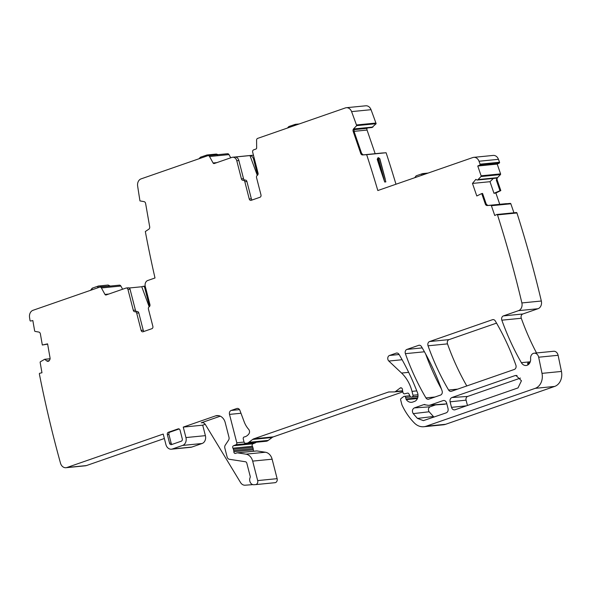 <?xml version="1.0" encoding="UTF-8"?>
<svg xmlns="http://www.w3.org/2000/svg" width="591" height="591" viewBox="0 0 591 591"><rect width="100%" height="100%" fill="white"/><g stroke="black" fill="none" stroke-linecap="round" stroke-linejoin="round"><path stroke-width="0.89" d="M200.733 157.14L199.322 158.654M208.039 155.647A1.278 1.027 -95.6 0 0 206.835 155.019L205.638 156.46M92.499 288.113L90.962 290.174M109.823 286.103L99.879 286.842A1.278 1.027 -95.6 0 0 98.601 286L97.36 287.95M294.133 125.72L294.909 124.428L296.497 124.9M287.824 127.915L288.8 126.555L287.448 128.04M421.509 175.364L422.277 173.688L425.417 174.005M415.133 177.573L416.167 175.808L414.712 177.721M473.731 157.346L493.182 155.426A6.398 5.12 84.4 0 1 498.457 159.326A990.996 793.536 84.4 0 1 499.543 162.252A0.643 0.51 84.4 0 1 499.277 163.086L479.833 165.007A0.643 0.51 84.4 0 0 480.091 164.172A990.996 793.536 84.4 0 0 479.005 161.24A6.398 5.12 84.4 0 0 473.731 157.346A6.398 5.12 84.4 0 0 472.778 157.553L377.819 190.538A990.996 793.536 84.4 0 0 366.656 154.672L362.586 154.938A2.238 1.795 84.4 0 1 360.761 153.505L353.167 131.372A2.238 1.795 84.4 0 1 353.625 128.831L356.691 125.632L356.462 124.967A990.996 793.536 84.4 0 0 351.586 111.618A6.398 5.12 84.4 0 0 346.311 107.717A6.398 5.12 84.4 0 0 345.366 107.931L257.646 138.39A1.921 1.537 84.4 0 0 256.583 140.178L256.657 147.853A1.278 1.027 84.4 0 1 255.94 149.043L253.665 149.833A1.921 1.537 84.4 0 0 252.675 152.19L258.053 173.126A1.921 1.537 84.4 0 1 257.292 175.372A1.921 1.537 84.4 0 0 256.538 177.618L260.978 194.904A1.921 1.537 84.4 0 1 259.988 197.261L251.19 200.319A1.921 1.537 84.4 0 1 250.902 200.379A1.921 1.537 84.4 0 1 249.247 198.982L244.814 181.688A1.921 1.537 84.4 0 0 243.16 180.292A1.921 1.537 84.4 0 0 243.123 180.292A1.921 1.537 84.4 0 1 243.086 180.299A1.921 1.537 84.4 0 1 241.431 178.896L236.769 160.737A4.802 3.842 84.4 0 0 232.632 157.236A4.802 3.842 84.4 0 0 231.916 157.391L214.245 163.53A1.278 1.027 84.4 0 1 213.092 162.983L209.532 156.519A1.921 1.537 84.4 0 0 208.084 155.647A1.921 1.537 84.4 0 0 207.796 155.706L141.101 178.874A6.398 5.12 84.4 0 0 137.629 185.929A990.996 793.536 84.4 0 0 139.964 200.91L144.034 201.627A2.238 1.795 84.4 0 1 145.615 203.459L149.693 226.811A2.238 1.795 84.4 0 1 148.843 229.175L145.327 231.539A990.996 793.536 84.4 0 0 154.997 277.984L147.75 280.503A4.802 3.842 84.4 0 0 145.268 286.399L149.929 304.557A1.921 1.537 84.4 0 1 149.176 306.803L141.766 286.753L129.207 287.994M381.838 153.025L386.108 152.751A990.996 793.536 84.4 0 1 395.97 184.229M499.277 163.086L497.216 164.091L500.577 173.887A0.643 0.51 84.4 0 1 500.444 174.611L497.659 177.522L495.805 178.194L477.122 180.048L475.836 179.391L472.475 183.424L476.789 195.976L481.731 193.575L485.351 204.109L486.208 204.028L487.782 205.483L487.169 205.542L490.877 205.306A0.643 0.51 84.4 0 1 491.394 205.712L494.756 215.508L496.817 214.503A0.643 0.51 84.4 0 1 497.504 214.888A990.996 793.536 84.4 0 1 521.875 302.939A6.398 5.12 84.4 0 1 518.536 310.652L537.987 308.731A6.398 5.12 84.4 0 0 541.326 301.018A990.996 793.536 84.4 0 0 516.948 212.967A0.643 0.51 84.4 0 0 516.268 212.583M499.75 204.294L495.871 192.998L500.821 190.597L497.201 180.063A2.238 1.795 84.4 0 1 497.659 177.522M487.701 205.483L510.321 203.385A0.643 0.51 84.4 0 1 510.846 203.792L513.934 212.79M536.532 352.96A232.876 186.475 84.4 0 1 521.292 318.261A3.199 2.563 84.4 0 1 522.843 313.991L537.987 308.731M518.536 310.652L503.392 315.912A3.199 2.563 84.4 0 0 501.84 320.182A232.876 186.475 84.4 0 0 521.365 362.675A6.398 5.12 84.4 0 0 526.13 365.497A6.398 5.12 84.4 0 0 530.607 358.656A5.12 4.1 84.4 0 1 534.183 353.189L553.634 351.268A5.12 4.1 84.4 0 1 558.111 355.294L561.45 371.444A12.795 10.246 84.4 0 1 554.668 386.425L445.644 424.286A15.994 12.81 84.4 0 1 443.265 424.811L423.813 426.732A15.994 12.81 84.4 0 1 414.476 423.097A60.777 48.669 84.4 0 1 402.072 405.167A3.199 2.563 84.4 0 1 401.836 404.51L400.661 399.937A1.278 1.027 84.4 0 1 401.075 398.497L403.697 396.531A1.603 1.278 84.4 0 1 405.618 397.484L410.73 396.975M402.848 391.877L273.33 436.867A6.398 5.12 84.4 0 0 272.119 437.51L268.255 440.406A6.398 5.12 84.4 0 1 266.09 441.27L246.639 443.191A6.398 5.12 84.4 0 1 246.277 443.206L245.339 443.22A1.603 1.278 84.4 0 1 244.053 442.046L243.263 438.958A1.603 1.278 84.4 0 1 244.238 436.956A10.239 8.2 84.4 0 0 248.922 433.816A3.199 2.563 84.4 0 0 248.648 429.317A22.392 17.929 84.4 0 1 244.157 421.752L239.887 410.346A3.199 2.563 84.4 0 0 237.25 408.411A3.199 2.563 84.4 0 0 236.777 408.514L237.737 408.418M256.066 442.26A1.603 1.278 84.4 0 1 255.46 442.799L252.948 443.811A1.603 1.278 84.4 0 0 252.394 446.286A3.199 2.563 84.4 0 1 252.845 447.328L253.177 448.628A3.199 2.563 84.4 0 1 253.295 449.788A1.603 1.278 84.4 0 0 253.835 451.206M256.442 450.977A1.603 1.278 84.4 0 1 256.937 450.933L265.411 452.233A9.596 7.683 84.4 0 1 272.126 459.192L277.127 478.666A3.199 2.563 84.4 0 1 274.992 482.699A3.199 2.563 84.4 0 1 274.948 482.699L255.593 484.613M47.635 344.139L42.323 345.011L47.59 343.859L50.058 357.983A2.238 1.795 84.4 0 1 49.814 359.653L49.445 360.355A2.238 1.795 84.4 0 1 48.314 361.271L48.137 361.308A2.238 1.795 84.4 0 1 47.974 361.33A2.238 1.795 84.4 0 1 46.785 360.931L44.702 359.276L40.402 361.766A0.643 0.51 84.4 0 0 40.158 362.438L41.961 372.773L39.767 373.253A0.643 0.51 84.4 0 0 39.375 374.007A990.996 793.536 84.4 0 0 60.504 463.189A6.398 5.12 84.4 0 0 65.985 467.71A6.398 5.12 84.4 0 0 66.938 467.503L163.219 434.06L165.908 444.528A6.398 5.12 84.4 0 0 171.42 449.197A6.398 5.12 84.4 0 0 172.373 448.99L182.641 445.422A6.398 5.12 84.4 0 0 185.943 437.569L183.254 427.101L202.706 425.18L205.217 424.308M202.706 425.18L205.395 435.648A6.398 5.12 84.4 0 1 202.085 443.501L191.824 447.069A6.398 5.12 84.4 0 1 190.871 447.276L171.42 449.197M66.938 467.503L86.382 465.582L164.357 438.5M86.382 465.582A6.398 5.12 84.4 0 1 85.429 465.789L65.985 467.71M119.131 285.224A1.921 1.537 84.4 0 1 119.412 285.158A1.921 1.537 84.4 0 1 120.859 286.037L122.625 289.235M227.247 153.786A1.921 1.537 84.4 0 1 227.535 153.726A1.921 1.537 84.4 0 1 228.983 154.598L230.741 157.797M232.632 157.236L252.084 155.315A4.802 3.842 84.4 0 1 253.524 155.507M346.311 107.717L365.763 105.796A6.398 5.12 84.4 0 1 371.037 109.697A990.996 793.536 84.4 0 1 375.913 123.046L376.142 123.711L371.916 127.516M367.144 127.996L367.033 128.358A2.238 1.795 84.4 0 0 367.055 130.064L375.167 153.69M441.411 388.989A223.915 179.302 84.4 0 1 425.616 353.913M466.801 385.953A223.915 179.302 84.4 0 1 447.498 343.881A3.199 2.563 84.4 0 1 449.049 339.618L496.551 323.122M477.196 180.026L496.787 177.78M479.833 165.007L477.764 166.012L481.126 175.808A0.643 0.51 84.4 0 1 480.993 176.532L478.001 179.634M144.064 331.411A1.921 1.537 84.4 0 1 143.229 330.206L141.131 330.413A1.921 1.537 84.4 0 0 142.786 331.817A1.921 1.537 84.4 0 0 143.074 331.75L151.872 328.699A1.921 1.537 84.4 0 0 152.862 326.343L148.422 309.049A1.921 1.537 84.4 0 1 149.176 306.803M141.131 330.413L136.691 313.127A1.921 1.537 84.4 0 0 135.036 311.723A1.921 1.537 84.4 0 0 134.999 311.73A1.921 1.537 84.4 0 1 134.97 311.73A1.921 1.537 84.4 0 1 133.315 310.334L127.937 289.398A1.921 1.537 84.4 0 0 126.282 287.994A1.921 1.537 84.4 0 0 126.001 288.061L106.129 294.961A1.278 1.027 84.4 0 1 104.969 294.421L101.416 287.957L120.859 286.037M42.323 345.011L40.38 333.893A2.238 1.795 84.4 0 0 38.799 332.061L35.098 331.403A0.643 0.51 84.4 0 1 34.64 330.886L32.837 320.551L30.636 321.024A0.643 0.51 84.4 0 1 30.023 320.492A990.996 793.536 84.4 0 1 29.55 317.352A6.398 5.12 84.4 0 1 33.015 310.297L99.68 287.145A1.921 1.537 84.4 0 1 99.968 287.078A1.921 1.537 84.4 0 1 101.416 287.957M183.254 427.101L215.516 415.894A9.596 7.683 84.4 0 1 216.941 415.584A9.596 7.683 84.4 0 1 225.215 422.587L228.976 437.237A3.199 2.563 84.4 0 1 228.547 440.184L225.274 445.126A3.199 2.563 84.4 0 0 224.839 448.067L227.121 456.961A3.199 2.563 84.4 0 0 229.36 459.281L245.464 461.763A1.921 1.537 84.4 0 1 246.809 463.152L250.229 476.457A1.278 1.027 84.4 0 1 250.148 477.462A4.802 3.842 84.4 0 0 250.311 482.426A4.802 3.842 84.4 0 0 253.916 484.738L255.497 484.62A3.199 2.563 84.4 0 0 255.548 484.62L274.992 482.699M236.777 408.514L231.155 410.464A3.199 2.563 84.4 0 0 229.5 414.394L236.792 442.777A1.603 1.278 84.4 0 1 236.008 444.72L233.504 445.732A1.603 1.278 84.4 0 0 232.95 448.207A3.199 2.563 84.4 0 1 233.393 449.249L233.726 450.549A3.199 2.563 84.4 0 1 233.851 451.709A1.603 1.278 84.4 0 0 235.528 453.408L236.991 452.898A1.603 1.278 84.4 0 1 237.486 452.854L245.959 454.154A9.596 7.683 84.4 0 1 252.675 461.113L257.676 480.586A3.199 2.563 84.4 0 1 255.548 484.62M405.618 397.484L406.01 399.021A1.603 1.278 84.4 0 0 406.29 399.627A7.676 6.146 84.4 0 0 411.565 402.308A7.676 6.146 84.4 0 0 412.71 402.057L414.461 401.452A6.398 5.12 84.4 0 0 417.505 392.756A223.915 179.302 84.4 0 0 399.043 354.401A3.199 2.563 84.4 0 0 396.679 353.034A3.199 2.563 84.4 0 0 396.206 353.137L389.528 355.457A3.199 2.563 84.4 0 0 387.785 357.91A3.199 2.563 84.4 0 0 388.826 361.049L401.562 373.054A35.187 28.176 84.4 0 1 412.008 391.368L413.006 395.253A1.278 1.027 84.4 0 1 412.341 396.82L411.624 397.071A1.603 1.278 84.4 0 1 410.147 396.339L408.906 393.894A1.603 1.278 84.4 0 0 407.539 393.133L404.562 393.82A1.603 1.278 84.4 0 1 403.055 392.675L402.619 390.991A3.199 2.563 84.4 0 1 402.501 389.868A1.921 1.537 84.4 0 0 400.772 387.792A1.921 1.537 84.4 0 0 400.122 388.051L395.556 391.471A3.199 2.563 84.4 0 1 394.47 391.899A3.199 2.563 84.4 0 1 394.293 391.914L389.018 391.959A3.199 2.563 84.4 0 0 388.834 391.973A3.199 2.563 84.4 0 0 388.361 392.077L253.879 438.788A6.398 5.12 84.4 0 0 252.667 439.431L248.804 442.327A6.398 5.12 84.4 0 1 246.639 443.191M534.183 353.189A5.12 4.1 84.4 0 1 538.667 357.215L541.999 373.364A12.795 10.246 84.4 0 1 535.217 388.346L426.192 426.207A15.994 12.81 84.4 0 1 423.813 426.732M487.169 205.542A2.238 1.795 84.4 0 1 485.351 204.109M169.573 443.257L167.356 434.636A1.921 1.537 84.4 0 1 168.354 432.28L178.127 428.881A1.921 1.537 84.4 0 1 178.445 428.815A1.921 1.537 84.4 0 1 180.063 430.218L182.279 438.84A1.921 1.537 84.4 0 1 181.289 441.196L171.516 444.595A1.921 1.537 84.4 0 1 171.264 444.654A1.921 1.537 84.4 0 1 169.573 443.257L171.131 443.095L168.915 434.474A1.876 1.5 84.4 0 1 169.89 432.169L179.125 428.963M421.472 346.614A223.915 179.302 84.4 0 1 442.075 390.821A3.199 2.563 84.4 0 1 440.524 395.083L428.763 399.169A3.199 2.563 84.4 0 1 428.29 399.272A3.199 2.563 84.4 0 1 425.926 397.898A223.915 179.302 84.4 0 1 405.389 353.669A3.199 2.563 84.4 0 1 406.94 349.407L418.635 345.351A3.199 2.563 84.4 0 1 419.108 345.24A3.199 2.563 84.4 0 1 421.472 346.614M514.333 369.441L451.443 391.286A3.199 2.563 84.4 0 1 450.97 391.39A3.199 2.563 84.4 0 1 448.606 390.023A223.915 179.302 84.4 0 1 428.047 345.801A3.199 2.563 84.4 0 1 429.598 341.539L492.458 319.709A3.199 2.563 84.4 0 1 492.938 319.605A3.199 2.563 84.4 0 1 495.295 320.972A223.915 179.302 84.4 0 1 515.884 365.186A3.199 2.563 84.4 0 1 514.333 369.441M413.22 413.634L417.445 418.406L423.4 420.629L446.242 412.843C447.801 412.082 448.406 410.656 448.037 408.566L446.619 403.025C445.939 401.045 444.764 400.233 443.095 400.595L430.27 405.049L428.711 405.367L423.777 404.621L414.321 407.908C412.23 409.216 411.861 411.122 413.22 413.634L429.11 411.772C427.928 409.593 428.253 407.938 430.071 406.807L435.574 404.894M424.36 404.503L424.951 404.54M443.678 400.476L444.269 400.513M455.033 409.785L518.019 387.91L521.447 380.759L515.943 375.448L514.872 375.662L451.893 397.536C450.327 398.297 449.729 399.723 450.091 401.814L451.517 407.354C452.196 409.341 453.371 410.147 455.033 409.785L454.582 409.895M366.656 154.672L386.108 152.751M384.704 182.013L378.558 158.861L377.693 159.075L377.937 157.827L377.221 159.304A990.996 793.536 84.4 0 1 380.419 169.351L384.704 182.013L385.849 181.902L383.382 172.624M477.764 166.012L497.216 164.091M500.821 190.597L499.979 190.723L496.344 180.144L497.046 177.581M495.871 192.998L493.973 193.294L499.979 190.723M493.973 193.294L489.998 181.696L472.475 183.424M528.125 364.758L527.711 364.189M527.77 364.344L527.726 363.044L529.809 362.837M220.303 416.175L201.213 422.809A4.802 3.842 84.4 0 1 201.93 422.646A4.802 3.842 84.4 0 1 205.439 424.648L240.544 482.529A6.398 5.12 84.4 0 0 245.132 485.204L252.837 484.627M149.538 306.5L144.721 287.743A1.921 1.537 -95.6 0 0 143.066 286.34A1.921 1.537 -95.6 0 0 142.778 286.406L141.766 286.753M257.307 175.364L249.986 155.573L235.299 157.021A4.802 3.842 84.4 0 1 238.867 160.523L243.529 178.689A1.921 1.537 -95.6 0 0 245.132 180.092M249.986 155.573A4.802 3.842 84.4 0 1 253.546 159.075L254.418 158.994M257.654 175.069L253.546 159.075M356.462 124.967L375.913 123.046M356.691 125.632L376.142 123.711M489.998 181.696L493.337 178.452M486.208 204.028L482.574 193.449L481.731 193.575M137.016 311.531A1.921 1.537 84.4 0 1 135.413 310.127L130.035 289.191A1.921 1.537 -95.6 0 0 128.38 287.787L126.282 287.994M143.229 330.206L138.789 312.92A1.921 1.537 -95.6 0 0 137.134 311.516A1.921 1.537 -95.6 0 0 137.097 311.523L135.073 311.723M243.189 180.285L245.221 180.085A1.921 1.537 84.4 0 1 245.25 180.085A1.921 1.537 84.4 0 1 246.905 181.481L251.345 198.775A1.921 1.537 -95.6 0 0 252.18 199.972M360.761 153.505L361.618 153.416L354.024 131.283L354.231 128.772L353.625 128.831M361.618 153.416L363.192 154.872L362.586 154.938M172.151 444.373A1.876 1.5 84.4 0 1 171.131 443.095M433.964 417.106L429.11 411.772M428.711 405.367L444.388 404.281L446.781 403.683M467.444 405.478L466.077 400.151A3.029 2.423 84.4 0 1 467.644 396.435L520.464 378.085M379.725 158.831L385.849 181.902M217.436 154.953L216.343 154.059L207.027 154.982L200.467 157.199L198.96 158.78M109.195 285.926L108.101 285.032L98.342 286.051L92.233 288.172L90.541 290.314M99.879 286.842L99.303 287.27M295.951 125.085L296.32 124.915M288.8 126.555L295.168 124.376M423.141 174.796L423.688 174.175M416.16 175.815L422.528 173.636M209.532 156.519L228.983 154.598M363.118 154.879L381.852 153.025L363.118 154.879M479.005 161.24L498.457 159.326M480.091 164.172L499.543 162.252M481.126 175.808L500.577 173.887M480.993 176.532L500.444 174.611M478.067 179.59L496.876 177.728M497.201 180.063L496.344 180.144M487.708 205.483L506.435 203.636M490.877 205.306L510.321 203.385M491.394 205.712L510.846 203.792M497.504 214.888L516.948 212.967M521.875 302.939L541.326 301.018M503.392 315.912L522.843 313.991M501.84 320.182L521.292 318.261M521.365 362.675L530.26 361.795M527.726 363.044A3.199 2.563 84.4 0 1 528.42 364.433L528.561 364.425M528.443 364.521L527.815 364.425M538.667 357.215L558.111 355.294M541.999 373.364L561.45 371.444M535.217 388.346L554.668 386.425M426.192 426.207L445.644 424.286M406.01 399.021L417.667 397.869M406.29 399.627L417.416 398.533M396.206 353.137L397.167 353.041M389.528 355.457L399.11 354.511M388.826 361.049L402.102 359.734M401.562 373.054L408.669 372.352M412.008 391.368L416.781 390.895M413.006 395.253L417.977 394.758M412.341 396.82L417.985 396.265M411.624 397.071L417.97 396.443M400.122 388.051L401.459 387.918M395.556 391.471L402.574 390.784M388.361 392.077L389.572 391.959M253.879 438.788L273.33 436.867M252.667 439.431L272.119 437.51M248.804 442.327L268.255 440.406M231.155 410.464L239.525 409.637M229.5 414.394L240.973 413.257M236.792 442.777L244.053 442.061M236.008 444.72L255.46 442.799M233.504 445.732L252.948 443.811M232.95 448.207L252.394 446.286M233.393 449.249L252.845 447.328M233.726 450.549L253.177 448.628M233.851 451.709L253.295 449.788M237.486 452.854L256.937 450.933M245.959 454.154L265.411 452.233M252.675 461.113L272.126 459.192M257.676 480.586L277.127 478.666M201.213 422.809L202.661 422.661M215.516 415.894L218.404 415.613M185.943 437.569L205.395 435.648M182.641 445.422L202.085 443.501M172.373 448.99L191.824 447.069M104.969 294.421L108.766 294.045M145.593 287.654L144.721 287.743M213.092 162.983L216.882 162.614M236.769 160.737L238.867 160.523M351.586 111.618L371.037 109.697M354.142 128.912L372.936 127.058M354.112 128.956L372.862 127.109M371.99 127.516L353.972 129.296L372.057 127.501M353.883 129.658L367.033 128.358M354.046 131.35L367.055 130.064M418.635 345.351L419.595 345.255M406.94 349.407L422.225 347.9M405.389 353.669L424.441 351.785M425.926 397.898L434.991 397.004M492.458 319.709L493.426 319.613M449.049 339.618L429.598 341.539M428.047 345.801L447.498 343.881M448.606 390.023L457.663 389.129M44.753 359.276L50.08 358.744L44.731 359.276M44.901 359.328L50.072 358.818M46.785 360.931L49.216 360.695M130.035 289.191L127.937 289.398M135.413 310.127L133.315 310.334M138.789 312.92L136.691 313.127M243.529 178.689L241.431 178.896M244.814 181.688L246.905 181.481M251.345 198.775L249.247 198.982M354.024 131.283L353.167 131.372M178.77 428.837L178.127 428.881M169.89 432.169L168.354 432.28M168.915 434.474L167.356 434.636M433.299 416.507L417.445 418.406M430.27 405.049L446.02 403.941M414.321 407.908L430.071 406.807M517.022 375.514L514.872 375.662M451.893 397.536L467.644 396.435M466.077 400.151L450.091 401.814M451.517 407.354L466.528 405.795M378.558 158.861L379.156 158.166L379.703 158.75M377.221 159.304L377.693 159.075L380.419 169.351M379.156 158.166L378.469 157.745L379.156 158.166M378.779 158.203A0.643 0.51 -95.6 0 0 378.225 157.745L378.225 157.745A0.643 0.51 -95.6 0 0 378.085 157.782M218.086 154.657L216.343 154.059M110.281 286.059L108.101 285.032M295.352 124.332L299.231 123.955M422.72 173.591L428.143 173.06M208.084 155.647L227.535 153.726M496.965 214.467L516.408 212.546M404.237 396.317L409.851 395.756M411.38 397.122L417.963 396.472M394.47 391.899L402.648 391.094M237.227 452.846L256.679 450.926M99.968 287.078L119.412 285.158M145.209 286.125L143.066 286.34M137.134 311.516L135.036 311.723M243.16 180.292L245.25 180.085M477.122 180.048L495.723 178.216M377.937 157.827L378.609 157.708L379.836 158.757L385.236 179.11"/></g></svg>
